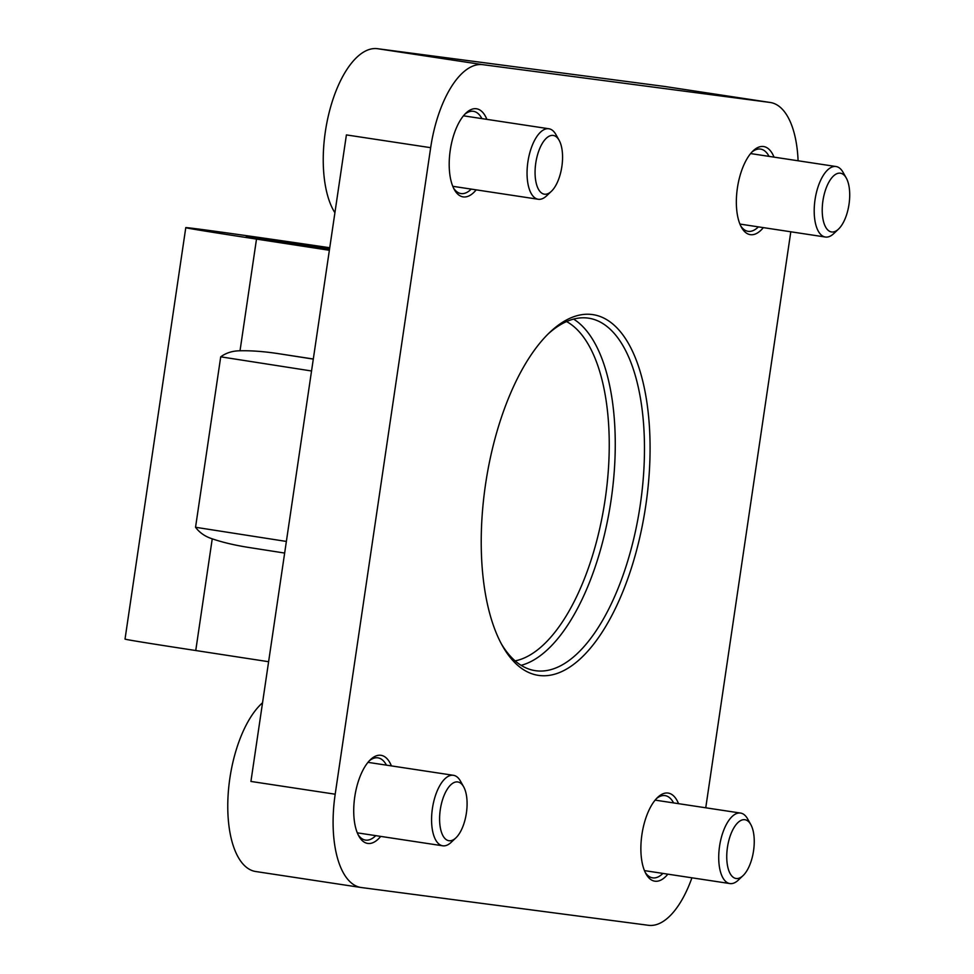 <?xml version="1.0" encoding="UTF-8"?>
<svg xmlns="http://www.w3.org/2000/svg" width="974" height="974" viewBox="0 0 974 974"><rect width="100%" height="100%" fill="white"/><g stroke="black" fill="none" stroke-linecap="round" stroke-linejoin="round"><path stroke-width="1.46" d="M329.37 250.281L256.503 239.093A148.535 1.157 -171.6 0 1 185.778 227.648A148.535 1.157 -171.6 0 1 329.748 247.737M329.675 248.2A87.343 0.682 8.4 0 0 255.31 237.607A87.343 0.682 8.4 0 0 246.325 236.597A87.343 0.682 8.4 0 0 329.48 249.551A83.18 0.645 -171.6 0 1 297.52 244.742L297.52 244.778M248.772 547.461L284.651 553.062L248.772 547.461C234.758 545.245 222.583 542.372 212.247 538.829C205.149 536.552 199.573 532.705 195.543 527.275L220.721 356.825C226.138 352.856 232.567 350.847 240.018 350.786C251.097 350.518 263.784 351.456 278.053 353.599L313.311 359.016M185.778 227.648L125.025 639.078A148.535 1.157 8.4 0 0 195.75 650.522L212.247 538.829M195.75 650.522L268.617 661.711M334.91 212.758A89.121 39.484 -81.4 0 1 329.541 110.963A89.121 39.484 -81.4 0 1 377.51 48.7L664.658 86.467A89.121 39.484 -81.4 0 1 664.999 86.516A89.121 39.484 -81.4 0 1 665.339 86.576M256.004 871.56A89.121 39.484 -81.4 0 1 255.663 871.511A89.121 39.484 -81.4 0 1 227.916 798.911A89.121 39.484 -81.4 0 1 262.554 702.765M548.265 333.839A178.242 78.979 -81.4 0 1 588.016 318.096A178.242 78.979 -81.4 0 1 588.698 318.194A178.242 78.979 -81.4 0 1 640.052 506.261A178.242 78.979 -81.4 0 1 535.25 670.66A178.242 78.979 -81.4 0 1 501.281 643.729M240.018 350.786L256.503 239.093M656.452 798.595A41.59 18.433 -81.4 0 1 664.938 795.6A41.59 18.433 -81.4 0 1 665.096 795.612A41.59 18.433 -81.4 0 1 673.594 802.917M662.904 873.41A41.59 18.433 -81.4 0 1 652.629 877.854A41.59 18.433 -81.4 0 1 645.251 872.461M751.928 152.054A41.59 18.433 -81.4 0 1 760.414 149.059A41.59 18.433 -81.4 0 1 760.572 149.083A41.59 18.433 -81.4 0 1 769.058 156.376M758.381 226.869A41.59 18.433 -81.4 0 1 748.105 231.325A41.59 18.433 -81.4 0 1 740.727 225.919M369.304 760.816A41.59 18.433 -81.4 0 1 377.79 757.821A41.59 18.433 -81.4 0 1 377.949 757.845A41.59 18.433 -81.4 0 1 386.447 765.15M375.757 835.631A41.59 18.433 -81.4 0 1 365.481 840.087A41.59 18.433 -81.4 0 1 358.103 834.681M464.781 114.287A41.59 18.433 -81.4 0 1 473.267 111.292A41.59 18.433 -81.4 0 1 473.425 111.316A41.59 18.433 -81.4 0 1 481.911 118.609M471.233 189.102A41.59 18.433 -81.4 0 1 460.958 193.558A41.59 18.433 -81.4 0 1 453.58 188.152M486.878 119.364A44.561 19.748 98.6 0 0 476.335 108.747A44.561 19.748 98.6 0 0 465.986 113.069A44.561 19.748 98.6 0 0 450.305 149.874A44.561 19.748 98.6 0 0 454.371 189.674A44.561 19.748 98.6 0 0 476.189 189.857M691.93 877.805A89.121 39.484 -81.4 0 1 648.477 925.3L361.33 887.533A89.121 39.484 -81.4 0 1 360.989 887.484A89.121 39.484 -81.4 0 1 335.19 794.212L430.666 147.683A89.121 39.484 -81.4 0 1 482.836 64.674L769.984 102.44A89.121 39.484 -81.4 0 1 770.324 102.489A89.121 39.484 -81.4 0 1 798.096 160.783M790.803 231.788L705.748 807.787M391.402 765.893A44.561 19.748 98.6 0 0 380.858 755.288A44.561 19.748 98.6 0 0 370.51 759.598A44.561 19.748 98.6 0 0 354.828 796.403A44.561 19.748 98.6 0 0 358.895 836.203A44.561 19.748 98.6 0 0 380.712 836.386M678.549 803.672A44.561 19.748 98.6 0 0 668.006 793.055A44.561 19.748 98.6 0 0 657.657 797.377A44.561 19.748 98.6 0 0 641.976 834.182A44.561 19.748 98.6 0 0 646.042 873.97A44.561 19.748 98.6 0 0 667.86 874.153M592.302 314.541A182.406 80.818 98.6 0 0 549.933 332.219A182.406 80.818 98.6 0 0 485.758 482.873A182.406 80.818 98.6 0 0 502.401 645.774A182.406 80.818 98.6 0 0 636.119 552.051A182.406 80.818 98.6 0 0 592.302 314.541M774.026 157.131A44.561 19.748 98.6 0 0 763.482 146.526A44.561 19.748 98.6 0 0 753.133 150.836A44.561 19.748 98.6 0 0 737.452 187.641A44.561 19.748 98.6 0 0 741.518 227.441A44.561 19.748 98.6 0 0 763.336 227.624M430.666 147.683L346.403 134.911L250.927 781.44L335.19 794.212M250.403 237.4L250.428 237.193A83.18 0.645 -171.6 0 0 294.793 244.328L298.701 244.9M329.492 249.454L297.52 244.742M298.714 244.839L264.575 239.068L329.662 248.309M250.428 237.193A83.18 0.645 -171.6 0 1 329.675 248.236M544.478 194.203A29.707 13.161 -81.4 0 1 537.344 155.511A29.707 13.161 -81.4 0 1 559.113 140.256A29.707 13.161 -81.4 0 1 561.828 166.785A29.707 13.161 -81.4 0 1 551.381 191.318A29.707 13.161 -81.4 0 1 544.478 194.203M559.113 140.256L555.911 134.546A35.648 15.791 98.6 0 0 548.898 128.763A35.648 15.791 98.6 0 0 527.932 161.647A35.648 15.791 98.6 0 0 538.208 199.256A35.648 15.791 98.6 0 0 538.342 199.28A35.648 15.791 98.6 0 0 546.621 195.823L551.381 191.318M831.626 231.97A29.707 13.161 -81.4 0 1 824.491 193.29A29.707 13.161 -81.4 0 1 846.272 178.023A29.707 13.161 -81.4 0 1 848.975 204.552A29.707 13.161 -81.4 0 1 838.529 229.085A29.707 13.161 -81.4 0 1 831.626 231.97M846.272 178.023L843.058 172.313A35.648 15.791 98.6 0 0 836.045 166.53A35.648 15.791 98.6 0 0 815.08 199.414A35.648 15.791 98.6 0 0 825.355 237.023A35.648 15.791 98.6 0 0 825.489 237.047A35.648 15.791 98.6 0 0 833.768 233.59L838.529 229.085M449.002 840.732A29.707 13.161 -81.4 0 1 441.867 802.052A29.707 13.161 -81.4 0 1 463.648 786.785A29.707 13.161 -81.4 0 1 466.351 813.314A29.707 13.161 -81.4 0 1 455.905 837.859A29.707 13.161 -81.4 0 1 449.002 840.732M463.648 786.785L460.446 781.075A35.648 15.791 98.6 0 0 453.421 775.304A35.648 15.791 98.6 0 0 432.456 808.176A35.648 15.791 98.6 0 0 442.732 845.797A35.648 15.791 98.6 0 0 442.866 845.809A35.648 15.791 98.6 0 0 451.145 842.352L455.905 837.859M736.149 878.499A29.707 13.161 -81.4 0 1 729.015 839.819A29.707 13.161 -81.4 0 1 750.796 824.552A29.707 13.161 -81.4 0 1 753.511 851.081A29.707 13.161 -81.4 0 1 743.052 875.626A29.707 13.161 -81.4 0 1 736.149 878.499M750.796 824.552L747.594 818.842A35.648 15.791 98.6 0 0 740.569 813.071A35.648 15.791 98.6 0 0 719.603 845.943A35.648 15.791 98.6 0 0 729.879 883.564A35.648 15.791 98.6 0 0 730.013 883.576A35.648 15.791 98.6 0 0 738.292 880.131L743.052 875.626M521.114 665.327A178.242 78.979 98.6 0 0 610.832 501.829A178.242 78.979 98.6 0 0 573.601 319.095M566.576 321.566A173.786 77.007 -81.4 0 1 604.927 500.94A173.786 77.007 -81.4 0 1 515.124 660.883M220.721 356.825L311.546 370.984M313.299 359.102L278.053 353.599M286.368 541.434L195.543 527.275M664.658 86.467L769.984 102.44M482.836 64.674L377.51 48.7M255.663 871.511L360.989 887.484M664.999 86.516L770.324 102.489M452.764 186.302L538.208 199.256M463.454 115.809L548.898 128.763M739.911 224.069L825.355 237.023M750.601 153.575L836.045 166.53M357.288 832.843L442.732 845.797M367.977 762.35L453.421 775.304M644.435 870.61L729.879 883.564M655.125 800.117L740.569 813.071"/></g></svg>
